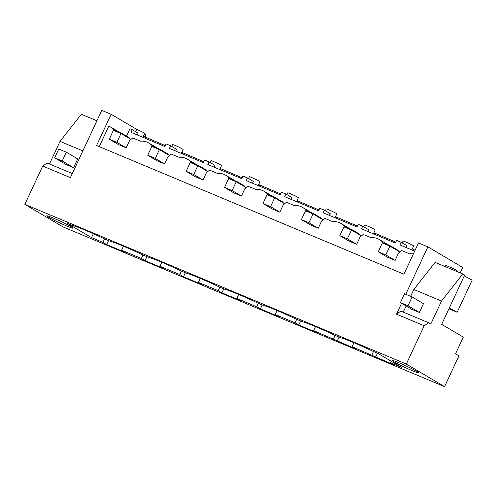 <?xml version="1.0" encoding="UTF-8"?>
<svg xmlns="http://www.w3.org/2000/svg" width="497" height="497" viewBox="0 0 497 497"><rect width="100%" height="100%" fill="white"/><g stroke="black" fill="none" stroke-linecap="round" stroke-linejoin="round"><path stroke-width="0.75" d="M24.85 204.354L406.316 364.059L444.573 386.641L63.1 226.936L24.85 204.354L42.717 166.041L70.394 177.634L101.767 110.359L111.142 114.285L96.58 145.515L403.931 274.195L418.499 242.958L427.874 246.885L405.763 294.305M401.582 303.263L396.5 314.16L400.824 311.103L428.501 322.69L430.787 324.038L441.498 301.064L413.815 289.478L410.615 296.336M406.136 305.953L403.26 312.122M441.498 301.064L462.8 273.971L435.117 262.385L413.815 289.478M427.874 246.885L462.726 267.461L460.191 272.884M406.316 364.059L424.183 325.752L396.5 314.16M444.573 386.641L458.93 355.846L455.525 353.839L463.322 337.121L441.678 324.342L464.658 275.071L462.8 273.971M144.465 133.954L145.994 134.855L144.944 137.104M464.266 275.91L472.15 280.146L457.172 312.259L448.921 308.805M408.012 305.761L419.369 312.464L423.469 303.667L412.112 296.964L408.012 305.761L400.445 302.592L404.552 293.795L412.112 296.964M419.369 312.464L411.802 309.302L400.445 302.592M424.183 325.752L428.501 322.69M71.288 226.756A14.593 0.907 -155 0 0 56.596 219.481A14.593 0.907 -155 0 0 46.718 215.841A14.593 0.907 -155 0 0 48.594 217.257A14.593 0.907 -155 0 0 63.287 224.526A14.593 0.907 -155 0 0 73.165 228.173A14.593 0.907 -155 0 0 71.288 226.756M67.43 223.389L91.535 237.622L102.947 242.399L104.563 238.933A32.1 2 -155 0 0 71.748 225.197L67.43 223.389M102.947 242.399L106.656 244.586L125.281 252.383L121.572 250.196L141.365 258.483L145.074 260.67L163.699 268.467L159.991 266.28L179.784 274.568L183.492 276.754L202.117 284.551L198.409 282.364L218.208 290.652L221.91 292.839L240.536 300.635L236.827 298.448L256.626 306.736L260.329 308.923L278.954 316.719L275.245 314.533L295.044 322.82L298.753 325.007L317.372 332.804L313.669 330.617L355.79 348.894L352.087 346.701L394.214 364.978L390.505 362.785L401.918 367.563L377.807 353.33L373.489 351.522A32.1 2 -155 0 0 340.681 337.786L335.071 335.438A32.1 2 -155 0 0 302.263 321.702L296.653 319.354A32.1 2 -155 0 0 263.845 305.618L258.229 303.269A32.1 2 -155 0 0 225.421 289.534L219.811 287.185A32.1 2 -155 0 0 187.002 273.449L181.393 271.101A32.1 2 -155 0 0 148.584 257.365L142.974 255.017A32.1 2 -155 0 0 110.166 241.281L104.556 238.933M394.369 362.021A14.593 0.907 -155 0 0 409.062 369.29A14.593 0.907 -155 0 0 418.94 372.936A14.593 0.907 -155 0 0 417.058 371.52A14.593 0.907 -155 0 0 402.365 364.245A14.593 0.907 -155 0 0 392.487 360.605A14.593 0.907 -155 0 0 394.369 362.021M449.288 308.022L457.172 312.259M390.505 362.785L391.22 361.251M375.589 357.181L377.453 353.181M371.88 354.988L373.495 351.528M352.087 346.701L353.945 342.713M399.284 251.662A19.458 16.351 -59.4 0 0 398.103 250.687M414.691 251.115L399.917 244.934L401.147 242.294L396.612 240.393L395.382 243.033L361.499 228.85L362.729 226.21L358.194 224.309L356.964 226.949L323.081 212.759L324.311 210.125L319.77 208.224L318.54 210.865L284.663 196.675L285.893 194.035L281.352 192.14L280.122 194.781L246.239 180.591L247.475 177.951L242.934 176.056L241.704 178.69L207.821 164.507L209.051 161.867L204.515 159.966L203.285 162.606L169.402 148.423L170.633 145.783L166.097 143.881L164.867 146.522L130.984 132.339L132.214 129.698L129.947 128.748L126.505 136.128M130.351 139.067A19.458 16.351 -59.4 0 0 129.17 138.091M168.769 155.151A19.458 16.351 -59.4 0 0 167.588 154.182M207.187 171.235A19.458 16.351 -59.4 0 0 206.007 170.266M245.605 187.319A19.458 16.351 -59.4 0 0 244.425 186.35M284.029 203.403A19.458 16.351 -59.4 0 0 282.843 202.434M322.447 219.488A19.458 16.351 -59.4 0 0 321.261 218.518M360.865 235.578A19.458 16.351 -59.4 0 0 359.685 234.603M413.361 253.979A19.458 16.351 -59.4 0 0 409.348 253.756L401.657 250.538L398.495 253.141L395.103 260.409L385.796 254.918L389.903 246.121L399.868 252.004M385.796 254.918L378.236 251.755L387.536 257.247L395.103 260.409M390.847 246.68L390.835 246.003L383.137 242.785A19.458 16.351 -59.4 0 0 379.416 239.579A19.458 16.351 -59.4 0 0 377.732 238.734A19.458 16.351 -59.4 0 0 370.93 237.672L363.232 234.454L360.077 237.05L356.684 244.325L347.378 238.833L351.485 230.036L361.449 235.92M347.378 238.833L339.818 235.671L349.118 241.163L356.684 244.325M352.429 230.596L352.41 229.918L344.719 226.7A19.458 16.351 -59.4 0 0 340.998 223.488A19.458 16.351 -59.4 0 0 339.314 222.65A19.458 16.351 -59.4 0 0 332.512 221.587L324.814 218.363L321.652 220.966L318.26 228.241L308.96 222.749L313.067 213.952L323.031 219.836M308.96 222.749L301.399 219.587L310.7 225.079L318.26 228.241M314.011 214.511L313.992 213.834L306.295 210.61A19.458 16.351 -59.4 0 0 302.58 207.404A19.458 16.351 -59.4 0 0 300.89 206.559A19.458 16.351 -59.4 0 0 294.094 205.503L286.396 202.279L283.234 204.882L279.842 212.157L270.542 206.665L274.642 197.868L284.613 203.751M270.542 206.665L262.981 203.497L272.281 208.988L279.842 212.157M275.593 198.427L275.574 197.75L267.877 194.526A19.458 16.351 -59.4 0 0 264.155 191.32A19.458 16.351 -59.4 0 0 262.472 190.475A19.458 16.351 -59.4 0 0 255.675 189.419L247.978 186.195L244.816 188.798L241.424 196.073L232.124 190.581L236.224 181.784L246.195 187.667M232.124 190.581L224.557 187.412L233.863 192.904L241.424 196.073M237.175 182.343L237.156 181.666L229.459 178.442A19.458 16.351 -59.4 0 0 225.737 175.236A19.458 16.351 -59.4 0 0 224.054 174.391A19.458 16.351 -59.4 0 0 217.257 173.335L209.56 170.111L206.398 172.714L203.006 179.989L193.706 174.497L197.806 165.7L207.771 171.583M193.706 174.497L186.139 171.328L195.445 176.82L203.006 179.989M198.75 166.259L198.738 165.582L191.041 162.357A19.458 16.351 -59.4 0 0 187.319 159.152A19.458 16.351 -59.4 0 0 185.636 158.307A19.458 16.351 -59.4 0 0 178.833 157.251L171.142 154.027L167.98 156.63L164.588 163.904L155.281 158.413L159.388 149.616L169.353 155.499M155.281 158.413L147.721 155.244L157.021 160.736L164.588 163.904M160.332 150.175L160.32 149.498L152.622 146.273A19.458 16.351 -59.4 0 0 148.901 143.068A19.458 16.351 -59.4 0 0 147.218 142.223A19.458 16.351 -59.4 0 0 140.415 141.167L132.724 137.942L129.562 140.545L126.17 147.82L116.863 142.328L120.97 133.525L130.935 139.415M116.863 142.328L109.303 139.16L118.603 144.652L126.17 147.82M121.914 134.084L121.895 133.413L114.204 130.189A19.458 16.351 -59.4 0 0 110.483 126.983A19.458 16.351 -59.4 0 0 108.8 126.139L99.238 146.634M412.305 248.879L415.113 250.215M143.372 136.284L165.29 145.621M181.796 152.374L203.708 161.705M220.214 168.458L242.126 177.789M258.633 184.542L280.544 193.873M297.051 200.626L318.962 209.958M335.469 216.711L357.38 226.042M373.887 232.795L395.798 242.132M406.192 247.556L407.024 245.76L401.147 242.294M398.109 250.966L398.091 250.289L390.835 246.003M402.21 242.915L403.055 241.101A5.834 0.36 25 0 1 403.719 241.225A5.834 0.36 25 0 1 405.627 241.958A5.834 0.36 25 0 1 408.261 243.12A5.834 0.36 25 0 1 413.634 246.034L411.827 249.916M412.821 250.333L413.243 249.432M337.171 341.091L339.035 337.096M333.462 338.904L335.077 335.444M313.669 330.617L315.527 326.628M367.768 231.472L368.606 229.676L362.729 226.21M359.691 234.882L359.673 234.205L352.41 229.918M363.792 226.831L364.636 225.011A5.834 0.36 25 0 1 365.301 225.141A5.834 0.36 25 0 1 367.202 225.874A5.834 0.36 25 0 1 369.836 227.036A5.834 0.36 25 0 1 375.216 229.949L373.402 233.832M374.403 234.249L374.825 233.348M298.753 325.007L300.61 321.012M295.044 322.82L296.659 319.36M275.245 314.533L277.109 310.538M329.349 215.387L330.188 213.592L324.311 210.125M321.273 218.798L321.255 218.121L313.992 213.834M325.367 210.747L326.218 208.926A5.834 0.36 25 0 1 326.883 209.051A5.834 0.36 25 0 1 328.784 209.79A5.834 0.36 25 0 1 331.418 210.952A5.834 0.36 25 0 1 336.798 213.859L334.984 217.748M335.984 218.164L336.401 217.264M260.329 308.923L262.192 304.928M256.626 306.736L258.241 303.276M236.827 298.448L238.69 294.454M290.931 199.303L291.77 197.508L285.893 194.035M282.849 202.714L282.836 202.037L275.574 197.75M286.949 194.662L287.8 192.842A5.834 0.36 25 0 1 288.465 192.966A5.834 0.36 25 0 1 290.366 193.706A5.834 0.36 25 0 1 293 194.867A5.834 0.36 25 0 1 298.38 197.775L296.566 201.664M297.566 202.08L297.983 201.179M221.91 292.839L223.774 288.844M218.208 290.652L219.817 287.191M198.409 282.364L200.272 278.37M252.513 183.219L253.352 181.424L247.475 177.951M244.431 186.63L244.418 185.953L237.156 181.666M248.531 178.578L249.382 176.758A5.834 0.36 25 0 1 250.041 176.882A5.834 0.36 25 0 1 251.948 177.615A5.834 0.36 25 0 1 254.582 178.783A5.834 0.36 25 0 1 259.962 181.691L258.148 185.58M259.142 185.996L259.564 185.089M183.492 276.754L185.356 272.76M179.784 274.568L181.399 271.101M159.991 266.28L161.854 262.286M214.095 167.135L214.934 165.339L209.051 161.867M206.013 170.546L205.994 169.868L198.738 165.582M210.113 162.494L210.964 160.674A5.834 0.36 25 0 1 211.623 160.798A5.834 0.36 25 0 1 213.53 161.531A5.834 0.36 25 0 1 216.164 162.699A5.834 0.36 25 0 1 221.544 165.607L219.73 169.496M220.724 169.912L221.146 169.005M145.074 260.67L146.938 256.676M141.365 258.483L142.981 255.017M121.572 250.196L123.43 246.201M175.677 151.051L176.51 149.255L170.633 145.783M167.595 154.455L167.576 153.784L160.32 149.498M171.695 146.41L172.54 144.59A5.834 0.36 25 0 1 173.204 144.714A5.834 0.36 25 0 1 175.112 145.447A5.834 0.36 25 0 1 177.746 146.615A5.834 0.36 25 0 1 183.12 149.522L181.312 153.405M182.306 153.828L182.728 152.921M106.656 244.586L108.52 240.591M93.343 233.745L91.535 237.622M137.259 134.967L138.091 133.171L132.214 129.698M129.177 138.371L129.158 137.7L121.895 133.413M143.888 137.737L144.31 136.837M135.6 131.699L136.694 129.363A5.834 0.36 25 0 1 139.322 130.531A5.834 0.36 25 0 1 144.702 133.438L142.894 137.321M111.142 114.285L136.694 129.363M82.856 150.914L60.031 141.359L81.328 114.267L96.903 120.783M60.031 141.359L49.47 164.004M54.676 157.835L66.033 164.538L73.593 167.7L77.7 158.903L66.343 152.2L62.237 160.997L54.676 157.835L58.776 149.032L66.343 152.2M42.717 166.041L47.035 162.985L72.295 173.559M378.236 251.755L382.336 242.952L389.903 246.121M339.818 235.671L343.918 226.868L351.485 230.036M301.399 219.587L305.5 210.784L313.067 213.952M262.981 203.497L267.082 194.7L274.642 197.868M224.557 187.412L228.663 178.616L236.224 181.784M186.139 171.328L190.245 162.531L197.806 165.7M147.721 155.244L151.827 146.447L159.388 149.616M109.303 139.16L113.403 130.363L120.97 133.525M445.088 266.56L445.66 265.33L453.227 268.492L457.762 271.169L457.488 271.753M453.227 268.492L452.649 269.728M62.237 160.997L73.593 167.7M389.021 245.245L379.416 239.579M350.596 229.16L340.998 223.488M312.178 213.076L302.58 207.404M273.76 196.992L264.155 191.32M235.342 180.908L225.737 175.236M196.924 164.824L187.319 159.152M158.506 148.733L148.901 143.068M120.081 132.649L110.483 126.983"/></g></svg>
